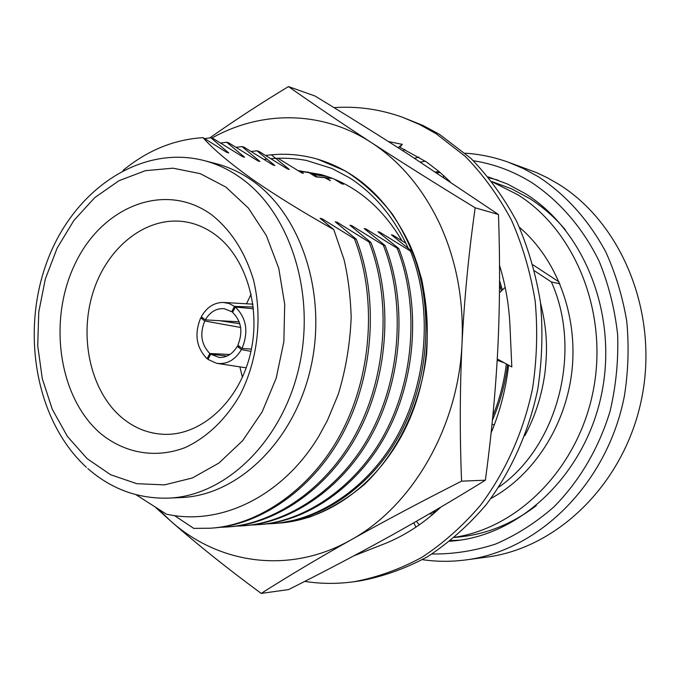 <?xml version="1.0" encoding="UTF-8"?>
<svg xmlns="http://www.w3.org/2000/svg" width="680" height="680" viewBox="0 0 680 680"><rect width="100%" height="100%" fill="white"/><g stroke="black" fill="none" stroke-linecap="round" stroke-linejoin="round"><path stroke-width="1.02" d="M388.416 141.559L402.339 144.347L399.832 147.212L426.522 162.01L438.66 171.224L450.135 181.696M334.007 107.635C357.298 106.003 380.273 109.259 402.934 117.41L423.19 125.57L439.526 134.376L470.866 158.346C488.623 176.545 503.914 197.6 516.74 221.519C527.884 246.772 535.781 273.649 540.43 302.158C543.065 331.16 542.173 360.196 537.761 389.257C528.683 432.284 510.825 472.005 486.021 504.892C468.384 525.453 448.953 542.7 427.72 556.614C405.815 568.446 383.308 576.521 360.196 580.856L354.076 581.723C337.39 584.035 320.951 583.924 304.759 581.383M402.934 117.41L419.824 124.627L436.144 133.748L465.324 156.425C483.157 174.734 498.517 195.925 511.394 219.988C522.588 245.403 530.519 272.468 535.177 301.163C537.829 330.361 536.928 359.592 532.483 388.866C523.354 432.183 505.393 472.175 480.471 505.283C462.748 525.98 443.224 543.337 421.898 557.345C399.891 569.245 377.281 577.371 354.076 581.723M440.904 507.059C423.887 523.175 405.356 535.304 385.33 543.456L353.812 555.849M416.347 521.339L419.288 524.841M385.33 543.456L388.96 541.926M413.729 522.835L415.947 527.136M491.997 424.337L494.335 424.804M497.19 360.273L504.39 362.874M499.511 265.327C505.495 284.648 508.98 304.767 509.958 325.669L511.819 366.962L497.267 358.955M499.477 292.749L505.189 287.334M443.394 177.208L443.658 175.55M403.147 150.96L404.77 149.447M402.339 144.347L398.046 147.688M508.614 365.202C505.894 388.875 500.046 411.485 491.079 433.015M565.292 229.721C554.685 217.251 542.802 206.856 529.644 198.534L511.675 188.87L491.954 181.585M454.758 537.268C519.596 527.467 579.105 466.659 593.521 389.198C608.167 311.797 574.932 230.393 517.752 194.726L492.159 181.84M440.283 172.593L436.568 172.694M429.173 513.935L433.313 513.927M490.96 498.44C533.936 475.175 566.193 425.144 572.05 369.928C577.813 314.704 556.673 259.046 519.486 227.35M431.902 512.337L434.843 512.601M454.512 537.481L460.437 536.843C487.517 533.902 512.788 523.506 536.256 505.656M155.983 507.79L170.417 520.803C197.2 544.365 227.46 568.565 261.197 593.41L288.609 589.568C324.079 571.752 357.875 553.962 389.988 536.197C421.914 518.466 453.704 499.8 485.367 480.199C491.504 434.996 495.669 390.83 497.862 347.718C499.902 304.589 500.106 260.185 498.457 214.514L409.504 155.048C379.542 135.754 348.007 116.059 314.891 95.956L288.464 86.59C260.1 103.768 233.877 120.87 209.814 137.879M261.197 593.41C287.674 576.546 317.526 558.748 350.752 540.022C384.302 521.229 421.251 501.611 461.575 481.16C459.714 435.064 459.858 389.113 462.026 343.306C463.862 300.577 456.569 261.077 440.156 224.816C423.325 188.989 400.418 161.594 371.416 142.621C340.484 122.459 312.834 103.785 288.464 86.59M158.72 509.481L170.417 520.803C218.671 564.204 289.536 574.727 350.752 540.022C412.105 506.6 458.456 427.346 462.026 343.306C464.44 297.534 468.826 252.365 475.184 207.808C437.206 184.612 402.62 162.885 371.416 142.621C321.793 110.185 261.197 110.406 211.888 138.057M265.676 155.49C283.118 153.034 300.433 154.267 317.637 159.188C357.671 171.411 388.374 199.894 409.725 244.647C434.308 299.243 433.024 370.949 406.07 427.091C378.998 483.208 329.12 519.452 279.327 523.098L279.403 523.09M408.212 248.2C393.941 217.251 374.399 193.8 349.588 177.837L331.976 168.462L306.315 160.412C294.601 158.287 282.778 157.692 270.835 158.644M266.875 159.086L264.103 159.469M317.016 176.978L332.69 178.466M317.688 159.205L345.534 171.062C363.128 182.333 378.862 196.86 392.743 214.633C405.238 234.03 414.894 255.595 421.694 279.319C426.649 303.858 428.273 328.95 426.564 354.586C420.35 405.594 397.494 452.769 364.395 484.458C347.123 498.967 328.712 509.906 309.162 517.276L279.488 523.09M332.426 178.356L316.761 176.783M326.825 176.341L311.185 173.961M402.058 240.839C381.327 206.125 354.322 184.042 321.045 174.573L298.12 170.629M327.539 176.579L311.712 174.293M321.776 174.785L298.673 170.977M475.184 207.808L498.457 214.514M461.575 481.16L485.367 480.199M239.793 346.732L237.26 346.332L241.425 349.579L250.963 351.365M241.425 349.579C235.076 360.06 226.839 364.65 216.733 363.341L207.969 359.414L210.698 354.186L219.113 357.442C226.593 357.731 232.636 354.025 237.26 346.332M210.698 354.186L227.103 356.039M229.933 354.484L209.848 353.515L207.111 358.743L208.25 358.87M203.175 318.206L200.71 317.841L204.739 320.977C199.563 333.872 201.271 344.717 209.848 353.515M204.739 320.977L240.618 327.471M253.275 307.003L234.498 306.374L231.719 311.686L232.875 311.797M251.439 349.078L242.012 348.457L237.847 345.219C243.143 332.087 241.392 321.13 232.585 312.35L235.365 307.037L253.47 308.779M239.173 321.827L205.317 319.88L201.288 316.736C206.712 307.334 213.996 302.566 223.142 302.422L229.041 303.51L234.498 306.374M239.81 323.765L219.606 320.688M231.719 311.686L224.247 308.686C216.393 308.1 210.086 311.831 205.317 319.88M235.365 307.037C246.551 318.061 248.761 331.874 242.012 348.457M207.111 358.743C196.282 347.684 194.148 334.05 200.71 317.841M168.53 498.125L181.058 497.565C237.558 495.533 293.93 441.856 310.649 368.186C327.641 294.627 301.317 214.429 251.898 180.387C240.626 172.533 228.726 166.974 216.189 163.71L204.043 160.548C216.656 163.838 228.633 169.439 239.963 177.361C289.68 211.718 316.166 292.833 299.013 367.268C282.14 441.804 225.352 496.094 168.53 498.125C138.176 498.95 111.273 489.09 87.805 468.562M174.556 515.644L193.774 528.385L210.273 528.215C260.304 525.232 314.398 486.616 342.916 429.658C372.427 371.722 376.584 295.825 354.433 238.825L322.065 218.756L320.144 218.314L333.795 229.594C303 212.296 276.046 195.653 252.926 179.665C229.525 162.945 212.891 148.937 203.014 137.641C173.91 139.519 147.254 150.45 123.037 170.451M121.38 417.24C134.41 428.273 149.065 433.984 165.35 434.358C201.637 435.022 238.289 401.982 249.968 355.555C261.825 309.204 246.398 257.346 215.118 234.6C206.567 228.352 197.421 224.238 187.671 222.267C148.877 214.489 108.63 244.97 93.67 290.411C78.497 335.767 89.981 390.363 121.38 417.24M211.675 214.812C231.089 230.291 245.029 252 253.496 279.947C262.659 317.45 257.737 360.137 240.312 394.383C226.219 419.135 206.814 437.648 184.909 447.661C155.304 458.949 124.159 453.118 100.13 433.135C58.157 396.627 47.685 319.048 75.641 262.675C102.969 205.879 165.529 181.126 211.675 214.812M450.738 540.575L459.977 540.175M449.863 541.271L455.183 540.787C522.053 533.928 585.259 473.501 601.553 394.137C618.12 314.857 584.4 230.299 525.41 193.69L507.39 183.982L488.206 176.902M465.97 559.912L486.506 557.149C558.399 548.029 625.456 482.29 641.928 397.205C658.673 312.197 621.435 222.445 557.753 183.677L547.162 177.658L536.256 172.499L507.833 162.027L523.591 168.631L538.781 176.987C566.304 195.185 588.608 220.116 605.702 251.778C615.612 273.598 622.634 296.752 626.756 321.24C629.102 346.137 628.32 371.017 624.41 395.887C607.546 483.242 539.112 550.656 465.97 559.912C451.273 561.85 436.764 561.774 422.425 559.665M414.469 158.253L418.974 157.123M465.196 153.204C479.655 154.131 493.867 157.071 507.833 162.027M431.995 553.987C453.39 554.234 474.648 550.902 495.771 543.991C516.468 535.033 535.789 522.725 553.741 507.05C579.266 481.406 598.757 448.46 610.028 411.375C615.986 386.104 618.528 360.502 617.635 334.569C614.771 308.924 608.634 284.554 599.241 261.451C583.058 228.225 559.674 201.161 531.675 182.529C513.264 171.147 493.825 163.888 473.373 160.752M425.298 161.177L420.385 162.095M251.15 294.117L246.508 303.79M239.878 366.868L242.394 377.289M439.204 171.674L435.489 171.989M497.862 180.081L488.912 177.769M559.929 283.832L551.378 281.962C582.675 351.169 557.677 446.531 498.856 487.092M432.99 511.708L436.16 511.437M559.164 282.03L533.01 264.851M534.59 270.903L551.378 281.962M354.433 238.825L356.286 239.232L335.274 221.825L337.135 222.258L369.096 242.037L370.898 242.428L349.953 225.233L351.755 225.65L383.316 245.149L385.067 245.531L364.191 228.54L365.933 228.948L397.111 248.175L398.803 248.54L378.003 231.752L379.703 232.144L410.499 251.107L412.148 251.464L391.425 234.863L393.074 235.246L405.926 243.227M500.701 269.263L499.537 268.558M499.528 266.917L500.148 267.393M334.05 179.001L341.844 183.829L343.451 184.263L340.025 181.611M324.173 177.378L330.471 180.719L326.476 177.607M307.887 171.921L315.444 176.613L317.135 177.072L313.803 174.463M277.831 158.177L301.682 172.856L303.425 173.332L300.212 170.791M203.014 137.641L226.746 152.371L228.752 152.923L210.843 137.76L212.849 138.329L242.615 156.706L244.571 157.242L226.652 142.231L228.599 142.783L258.026 160.922L259.922 161.441L242.012 146.574L243.899 147.109L272.995 165.01L274.839 165.512L256.938 150.79L258.774 151.308L287.538 168.988L289.332 169.473L271.456 154.895M135.941 494.666L166.362 514.131C220.269 526.312 282.412 496.604 318.648 436.526L327.377 420.521L338.232 394.4C345.746 369.784 350.064 344.097 351.177 317.339C350.506 296.216 348.118 276.947 344.021 259.548L333.795 229.594M256.938 150.79L251.192 151.53M242.012 146.574L236.113 147.347M226.652 142.231L220.6 143.046M210.843 137.76L204.629 138.618M540.515 302.863C544.825 320.569 545.904 331.423 546.354 341.717C546.745 350.829 546.261 361.318 544.909 373.184C541.739 395.887 535.033 416.747 524.79 435.761M438.77 508.317L439.96 507.952M492.838 415.871C499.613 399.406 504.118 382.1 506.337 363.945M501.389 290.929L499.537 284.469M394.077 236.938L393.074 235.246M265.999 523.923L272.501 523.608C320.832 520.693 372.776 484.254 400.019 430.695C428.204 376.201 431.978 304.887 410.499 251.107M380.749 233.903L379.703 232.144M250.928 525.028L257.618 524.705C306.365 521.773 358.836 484.815 386.385 430.449C414.902 375.13 418.761 302.727 397.111 248.175M367.013 230.783L365.933 228.948M235.407 526.167L242.292 525.844C291.474 522.894 344.471 485.401 372.334 430.194C401.183 374.034 405.135 300.5 383.316 245.149M352.869 227.571L351.755 225.65M219.427 527.34L226.525 527.017C276.123 524.042 329.664 485.996 357.85 429.93C387.03 372.895 391.085 298.197 369.096 242.037M338.291 224.255L337.135 222.258M323.264 220.847L322.065 218.756M492.422 420.104C500.089 402.662 505.155 384.183 507.62 364.65M502.401 289.969L499.554 280.568M272.501 523.608L274.329 523.472C322.618 520.557 374.493 484.185 401.693 430.721C429.845 376.337 433.602 305.15 412.148 251.464M257.618 524.705L259.497 524.569C308.201 521.637 360.604 484.746 388.11 430.474C416.585 375.267 420.435 303 398.803 248.54M242.292 525.844L244.239 525.7C293.361 522.75 346.29 485.325 374.119 430.227C402.917 374.17 406.861 300.781 385.067 245.531M226.525 527.017L228.523 526.864C278.069 523.898 331.543 485.919 359.686 429.964C388.824 373.039 392.861 298.495 370.898 242.428M210.273 528.215L212.33 528.062C262.31 525.079 316.327 486.54 344.802 429.692C374.28 371.866 378.428 296.131 356.286 239.232M438.107 508.708L439.637 508.258M225.853 187.068L200.26 173.655L172.966 168.181L145.418 170.671L118.941 180.727L94.758 197.625L73.907 220.413L57.222 247.936L45.356 278.911L38.768 311.975L37.723 345.686L42.279 378.624L52.292 409.343L67.422 436.45L87.108 458.626L110.559 474.691L136.756 483.675L164.5 484.883L192.397 477.963L218.969 463.021L242.692 440.631L262.166 411.859L276.182 378.241L283.857 341.657L284.707 304.24L278.724 268.158L266.322 235.484L248.319 207.987L225.853 187.068M224.315 302.49L252.926 304.164M217.898 363.519L246.228 367.829M204.043 160.548C139.434 144.016 72.437 191.25 46.716 262.531C20.596 333.727 36.236 421.362 86.403 467.304M433.287 511.683L436.118 511.471"/></g></svg>
